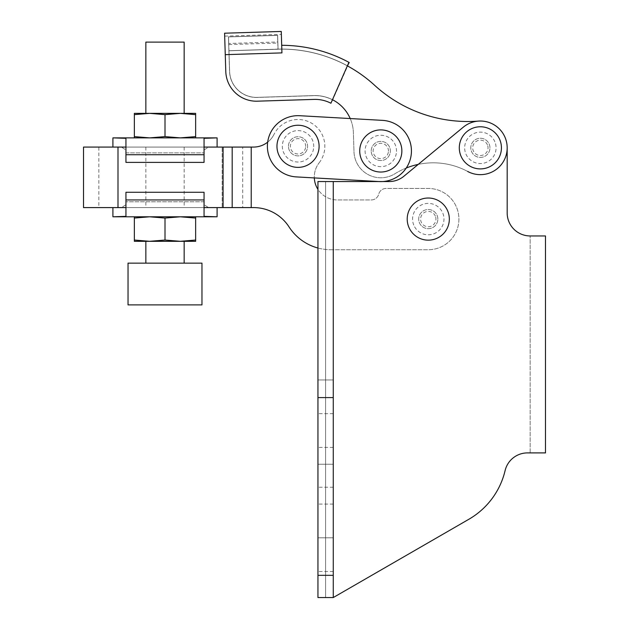 <?xml version="1.0" encoding="UTF-8"?>
<svg xmlns="http://www.w3.org/2000/svg" width="629" height="629" viewBox="0 0 629 629"><rect width="100%" height="100%" fill="white"/><g stroke="black" fill="none" stroke-linecap="round" stroke-linejoin="round"><path stroke-width="0.47" stroke-dasharray="3.15 2.36" d="M333.268 379.971L317.944 379.971L317.944 413.685L317.944 379.971L317.944 413.685L317.944 379.971L333.268 379.971L333.268 413.685L333.268 379.971L333.268 413.685L333.268 379.971L317.944 379.971L333.268 379.971M333.268 537.795L317.944 537.795L317.944 571.502L317.944 537.795L317.944 571.502L317.944 537.795L333.268 537.795L333.268 571.502L333.268 537.795L333.268 571.502L333.268 537.795L317.944 537.795L333.268 537.795M489.944 147.839A9.577 9.577 0 0 0 480.367 138.262A9.577 9.577 0 0 0 470.791 147.839A9.577 9.577 0 0 0 480.367 157.415A9.577 9.577 0 0 0 489.944 147.839A9.577 9.577 0 0 0 480.367 138.262A9.577 9.577 0 0 0 470.791 147.839A9.577 9.577 0 0 0 480.367 157.415A9.577 9.577 0 0 0 489.944 147.839A9.577 9.577 0 0 0 480.367 138.262A9.577 9.577 0 0 0 470.791 147.839A9.577 9.577 0 0 0 480.367 157.415A9.577 9.577 0 0 0 489.944 147.839A9.577 9.577 0 0 0 480.367 138.262A9.577 9.577 0 0 0 470.791 147.839A9.577 9.577 0 0 0 480.367 157.415A9.577 9.577 0 0 0 489.944 147.839M437.847 219.089A9.577 9.577 0 0 0 428.27 209.512A9.577 9.577 0 0 0 418.694 219.089A9.577 9.577 0 0 0 428.27 228.665A9.577 9.577 0 0 0 437.847 219.089A9.577 9.577 0 0 0 428.27 209.512A9.577 9.577 0 0 0 418.694 219.089A9.577 9.577 0 0 0 428.27 228.665A9.577 9.577 0 0 0 437.847 219.089A9.577 9.577 0 0 1 428.27 228.665A9.577 9.577 0 0 1 418.694 219.089A9.577 9.577 0 0 0 428.27 228.665A9.577 9.577 0 0 0 437.847 219.089A9.577 9.577 0 0 0 428.27 209.512A9.577 9.577 0 0 0 418.694 219.089A9.577 9.577 0 0 1 428.27 209.512A9.577 9.577 0 0 1 437.847 219.089M435.347 216.156A7.658 7.658 0 0 0 425.338 212.012A7.658 7.658 0 0 0 421.194 222.021A7.658 7.658 0 0 0 431.203 226.165A7.658 7.658 0 0 0 435.347 216.156M413.764 225.103A15.709 15.709 0 0 1 422.256 204.582A15.709 15.709 0 0 1 442.777 213.074A15.709 15.709 0 0 1 434.285 233.595A15.709 15.709 0 0 1 413.764 225.103M487.444 144.906A7.658 7.658 0 0 0 477.427 140.762A7.658 7.658 0 0 0 473.291 150.771A7.658 7.658 0 0 0 483.3 154.915A7.658 7.658 0 0 0 487.444 144.906M494.874 141.824A15.709 15.709 0 0 0 474.345 133.332A15.709 15.709 0 0 0 465.853 153.853A15.709 15.709 0 0 0 486.382 162.345A15.709 15.709 0 0 0 494.874 141.824M418.222 164.397A72.783 72.783 0 0 1 467.669 171.458A26.811 26.811 0 0 0 506.597 153.382A26.811 26.811 0 0 0 478.315 121.106A26.811 26.811 0 0 1 507.178 147.839L507.178 212.956L507.178 147.839A26.811 26.811 0 0 0 463.29 127.168L403.834 176.285A22.982 22.982 0 0 1 389.194 181.545A22.982 22.982 0 0 0 403.834 176.285L463.29 127.168A26.811 26.811 0 0 1 507.178 147.839A26.811 26.811 0 0 0 463.29 127.168L403.834 176.285A22.982 22.982 0 0 1 389.194 181.545L317.944 181.545L325.61 181.545L317.944 181.545L317.944 597.55L317.944 181.545L317.944 597.55L333.268 597.55L325.61 597.55L325.61 181.545L389.194 181.545L325.61 181.545L325.61 597.55L333.268 597.55L468.872 519.263A76.612 76.612 0 0 0 505.111 470.586A22.982 22.982 0 0 1 527.472 452.904L530.161 452.904L530.161 235.946L530.161 452.904L527.472 452.904A22.982 22.982 0 0 0 505.111 470.586A76.612 76.612 0 0 1 468.872 519.263L333.268 597.55L317.944 597.55L333.268 597.55L333.268 575.331L317.944 575.331M507.178 212.956A22.982 22.982 0 0 0 530.161 235.946A22.982 22.982 0 0 1 507.178 212.956M333.268 181.545L333.268 597.55L333.268 181.545L333.268 397.591L317.944 397.591M333.268 397.591L333.268 575.331M333.268 464.249L333.268 504.081L333.268 447.392L333.268 504.081L333.268 447.392L333.268 464.249L317.944 464.249L317.944 504.081L317.944 447.392L317.944 504.081L317.944 447.392L317.944 464.249L333.268 464.249M468.872 519.263A76.612 76.612 0 0 0 505.111 470.586A22.982 22.982 0 0 1 527.472 452.904L545.485 452.904L545.485 235.946L530.161 235.946M333.268 571.502L317.944 571.502L333.268 571.502M333.268 413.685L317.944 413.685L333.268 413.685M371.212 150.96A9.577 9.577 0 0 1 380.789 141.383A9.577 9.577 0 0 1 390.365 150.96A9.577 9.577 0 0 1 380.789 160.537A9.577 9.577 0 0 1 371.212 150.96A9.577 9.577 0 0 1 380.789 141.383A9.577 9.577 0 0 1 390.365 150.96A9.577 9.577 0 0 1 380.789 160.537A9.577 9.577 0 0 1 371.212 150.96A9.577 9.577 0 0 0 380.789 160.537A9.577 9.577 0 0 0 390.365 150.96A9.577 9.577 0 0 0 380.789 141.383A9.577 9.577 0 0 0 371.212 150.96A9.577 9.577 0 0 0 380.789 160.537A9.577 9.577 0 0 0 390.365 150.96A9.577 9.577 0 0 0 380.789 141.383A9.577 9.577 0 0 0 371.212 150.96M288.452 146.305A9.577 9.577 0 0 1 298.028 136.729A9.577 9.577 0 0 1 307.605 146.305A9.577 9.577 0 0 1 298.028 155.882A9.577 9.577 0 0 1 288.452 146.305A9.577 9.577 0 0 1 298.028 136.729A9.577 9.577 0 0 1 307.605 146.305A9.577 9.577 0 0 1 298.028 155.882A9.577 9.577 0 0 1 288.452 146.305A9.577 9.577 0 0 0 298.028 155.882A9.577 9.577 0 0 0 307.605 146.305A9.577 9.577 0 0 1 298.028 155.882A9.577 9.577 0 0 1 288.452 146.305A9.577 9.577 0 0 1 298.028 136.729A9.577 9.577 0 0 1 307.605 146.305A9.577 9.577 0 0 0 298.028 136.729A9.577 9.577 0 0 0 288.452 146.305M305.686 146.526A7.658 7.658 0 0 0 298.248 138.647A7.658 7.658 0 0 0 290.37 146.085A7.658 7.658 0 0 0 297.808 153.963A7.658 7.658 0 0 0 305.686 146.526M313.729 146.761A15.709 15.709 0 0 0 298.484 130.612A15.709 15.709 0 0 0 282.327 145.857A15.709 15.709 0 0 0 297.572 162.007A15.709 15.709 0 0 0 313.729 146.761M388.447 151.196A7.658 7.658 0 0 0 381.025 143.302A7.658 7.658 0 0 0 373.131 150.732A7.658 7.658 0 0 0 380.561 158.618A7.658 7.658 0 0 0 388.447 151.196M396.49 151.44A15.709 15.709 0 0 0 381.268 135.266A15.709 15.709 0 0 0 365.095 150.488A15.709 15.709 0 0 0 380.317 166.661A15.709 15.709 0 0 0 396.49 151.44M378.902 181.545L379.075 181.561A30.648 30.648 0 0 0 411.39 152.682A30.648 30.648 0 0 0 382.511 120.367L299.75 115.712A30.648 30.648 0 0 0 267.435 144.584A30.648 30.648 0 0 0 296.306 176.906L379.075 181.561A30.648 30.648 0 0 0 411.39 152.682A30.648 30.648 0 0 0 382.511 120.367L299.75 115.712A30.648 30.648 0 0 0 267.435 144.584A30.648 30.648 0 0 0 296.306 176.906L314.319 177.913A22.982 22.982 0 0 1 319.162 162.809A22.982 22.982 0 0 0 337.278 199.936A22.982 22.982 0 0 1 317.944 189.384M299.75 115.712A30.648 30.648 0 0 0 267.435 144.584A30.648 30.648 0 0 0 296.306 176.906L379.075 181.561A30.648 30.648 0 0 0 411.39 152.682A30.648 30.648 0 0 0 382.511 120.367L350.211 118.551A38.306 38.306 0 0 1 353.388 132.664L353.993 151.801A26.811 26.811 0 0 0 394.918 173.753A72.783 72.783 0 0 1 406.24 168.029M317.944 248.023A49.801 49.801 0 0 0 330.893 249.737A49.801 49.801 0 0 1 289.033 226.912A42.135 42.135 0 0 0 253.597 207.594L83.515 207.594M98.839 147.076L117.993 147.076L98.839 147.076L98.839 207.594M134.354 216.793L134.354 218.059L149.678 216.793L134.354 216.793L149.678 216.793L165.002 218.059L180.319 216.793L195.643 216.793L122.867 216.793L125.942 216.352L125.942 201.791L125.942 204.724L121.389 207.594L112.905 207.594L208.616 207.594L204.055 204.724L208.616 207.594L217.091 207.594L121.389 207.594L125.942 204.724L125.942 207.594L204.055 207.594M242.7 207.594L117.993 207.594L242.7 207.594L242.7 147.076L222.179 147.076L242.7 147.076M83.515 147.076L253.463 147.076A22.982 22.982 0 0 0 274.032 134.347A22.982 22.982 0 0 1 267.663 142.162M134.354 137.877L165.002 137.877L134.354 137.877L134.354 136.611L149.678 137.877L165.002 136.611L180.319 137.877L165.002 137.877L207.13 137.877L204.055 138.317L204.055 152.878L204.055 149.946L208.616 147.076L217.091 147.076L121.389 147.076L125.942 149.946L121.389 147.076L112.905 147.076L208.616 147.076L204.055 149.946L204.055 147.076L125.942 147.076M222.179 147.076L117.993 147.076L222.179 147.076L222.179 207.594L222.179 147.076M330.893 249.737L428.27 249.737A30.648 30.648 0 0 0 458.911 219.089A30.648 30.648 0 0 0 428.27 188.441L386.135 188.441A7.658 7.658 0 0 0 378.713 194.188A7.658 7.658 0 0 1 371.299 199.936L337.278 199.936L371.299 199.936A7.658 7.658 0 0 0 378.713 194.188A7.658 7.658 0 0 1 386.135 188.441L428.27 188.441A30.648 30.648 0 0 1 458.911 219.089A30.648 30.648 0 0 1 428.27 249.737L330.893 249.737M319.162 162.809A26.811 26.811 0 0 0 312.33 123.63A26.811 26.811 0 0 0 274.032 134.347A26.811 26.811 0 0 1 312.33 123.63A26.811 26.811 0 0 1 319.162 162.809M251.199 147.076L251.199 207.594M231.967 147.076L231.967 207.594M347.42 65.801A137.979 137.979 0 0 0 278.065 49.101L228.893 50.8L278.065 49.251L277.633 35.318L278.065 49.101A137.979 137.979 0 0 1 347.42 65.801L348.914 62.342A141.729 141.729 0 0 1 349.221 62.507L331.145 103.345M281.698 45.304L281.265 31.45L224.584 33.203L225.261 54.668L281.934 52.891L225.261 54.668L281.934 52.891L281.698 45.304A141.729 141.729 0 0 1 348.914 62.342M225.261 54.668L225.787 71.509A30.648 30.648 0 0 0 256.538 101.206L314.02 99.406A34.477 34.477 0 0 1 330.917 103.227M224.584 33.203L281.265 31.45M224.679 36.128L281.352 34.375M277.837 41.97L277.633 35.318L277.837 41.97L228.665 43.487L228.453 36.844L277.633 35.318L228.453 36.844L228.665 43.487M228.893 50.8L228.453 36.844L277.633 35.318L228.453 36.844L229.538 71.391A26.89 26.89 0 0 0 256.475 97.456L313.902 95.655A38.227 38.227 0 0 1 332.639 99.893L332.639 99.893A38.227 38.227 0 0 0 313.902 95.655L256.475 97.456A26.89 26.89 0 0 1 229.538 71.391L228.893 50.8L278.065 49.251L228.893 50.8M478.315 121.106A137.9 137.9 0 0 1 374.656 85.324A137.9 137.9 0 0 0 277.987 49.18L228.964 50.713L229.616 71.391A26.811 26.811 0 0 0 256.475 97.377L313.902 95.577A38.306 38.306 0 0 1 353.388 132.664L353.993 151.801A26.811 26.811 0 0 0 394.918 173.753A72.783 72.783 0 0 1 467.669 171.458M347.389 65.872A137.9 137.9 0 0 0 277.987 49.18L228.964 50.713L229.616 71.391A26.811 26.811 0 0 0 256.475 97.377L313.902 95.577A38.306 38.306 0 0 1 332.67 99.822M228.531 36.914L228.964 50.713L277.987 49.18L277.554 35.397L228.531 36.914L277.554 35.397L277.987 49.18L228.964 50.713L228.531 36.914L228.775 44.573L228.531 36.914L277.554 35.397L228.531 36.914M277.554 35.397L277.798 43.055L277.554 35.397M228.775 44.573L277.798 43.055M145.849 42.112L184.155 42.112M134.354 136.611L134.354 114.635L149.678 113.362L165.002 114.635L180.319 113.362L165.002 113.362L184.155 113.362M165.002 147.076L145.849 147.076L165.002 147.076M165.002 207.594L145.849 207.594L165.002 207.594M184.155 241.308L165.002 241.308L180.319 241.308L195.643 240.034L195.643 216.793M128.033 263.142L201.964 263.142M128.033 304.892L201.964 304.892M195.643 218.059L180.319 216.793L165.002 216.793L207.13 216.793L204.055 216.352L204.055 192.277L204.055 204.724L204.055 192.277L125.942 192.277L204.055 192.277L125.942 192.277L125.942 201.791L125.942 192.277L125.942 199.936L204.055 199.936M195.643 137.877L195.643 136.611L180.319 137.877L195.643 137.877L122.867 137.877L125.942 138.317L125.942 162.392L125.942 149.946L125.942 162.392L204.055 162.392L125.942 162.392L204.055 162.392L204.055 152.878L204.055 162.392L204.055 154.734L125.942 154.734M165.002 136.611L165.002 114.635M195.643 114.635L195.643 113.362L180.319 113.362L195.643 114.635L195.643 136.611M145.849 113.362L165.002 113.362L134.354 113.362L134.354 114.635M149.678 113.362L180.319 113.362M204.055 138.317L204.055 154.734M125.942 216.352L125.942 199.936M149.678 216.793L165.002 216.793L149.678 216.793M180.319 241.308L149.678 241.308L165.002 240.034L180.319 241.308L195.643 241.308L195.643 240.034M134.354 240.034L149.678 241.308L134.354 241.308L134.354 218.059M149.678 241.308L145.849 241.308M165.002 240.034L165.002 218.059M333.268 487.231L317.944 487.231L333.268 487.231M117.993 147.076L117.993 207.594M223.083 147.076L223.083 207.594M125.942 152.878L204.055 152.878L125.942 152.878M204.055 201.791L125.942 201.791L204.055 201.791M333.268 504.081L317.944 504.081L333.268 504.081M333.268 447.392L317.944 447.392L333.268 447.392M184.155 147.076L184.155 207.594M145.849 147.076L145.849 207.594"/><path stroke-width="0.94" d="M472.293 128.379A21.072 21.072 0 0 0 460.9 155.906A21.072 21.072 0 0 0 488.434 167.298A21.072 21.072 0 0 0 499.827 139.772A21.072 21.072 0 0 0 472.293 128.379M420.196 199.629A21.072 21.072 0 0 0 408.811 227.155A21.072 21.072 0 0 0 436.337 238.548A21.072 21.072 0 0 0 447.73 211.022A21.072 21.072 0 0 0 420.196 199.629M468.872 519.263L333.268 597.55L468.872 519.263A76.612 76.612 0 0 0 505.111 470.586A22.982 22.982 0 0 1 527.472 452.904L545.485 452.904L545.485 235.946L530.161 235.946A22.982 22.982 0 0 1 507.178 212.956L507.178 147.839A26.811 26.811 0 0 0 463.29 127.168L403.834 176.285A22.982 22.982 0 0 1 389.194 181.545L317.944 181.545L317.944 597.55L333.268 597.55L333.268 181.545M333.268 575.331L317.944 575.331M333.268 397.591L317.944 397.591M530.161 235.946A22.982 22.982 0 0 1 507.178 212.956L507.178 147.839A26.811 26.811 0 0 1 467.669 171.458M267.435 144.584A30.648 30.648 0 0 0 296.306 176.906L379.075 181.561A30.648 30.648 0 0 0 411.39 152.682A30.648 30.648 0 0 0 382.511 120.367L299.75 115.712A30.648 30.648 0 0 0 267.435 144.584M298.633 125.25A21.072 21.072 0 0 0 276.972 145.7A21.072 21.072 0 0 0 297.423 167.369A21.072 21.072 0 0 0 319.092 146.911A21.072 21.072 0 0 0 298.633 125.25M381.433 129.904A21.072 21.072 0 0 0 359.733 150.323A21.072 21.072 0 0 0 380.152 172.024A21.072 21.072 0 0 0 401.852 151.597A21.072 21.072 0 0 0 381.433 129.904M332.67 99.822A38.306 38.306 0 0 1 350.211 118.551L299.75 115.712M317.944 189.384A22.982 22.982 0 0 1 314.319 177.913L378.902 181.545M125.942 147.076L83.515 147.076L83.515 207.594L125.942 207.594L125.942 216.352L112.905 216.793L217.091 216.793L204.055 216.352L204.055 192.277L125.942 192.277L125.942 216.352M204.055 207.594L253.597 207.594A42.135 42.135 0 0 1 289.033 226.912A49.801 49.801 0 0 0 317.944 248.023M267.663 142.162A22.982 22.982 0 0 1 253.463 147.076L204.055 147.076L204.055 138.317L217.091 137.877L112.905 137.877L125.942 138.317L125.942 162.392L204.055 162.392L204.055 138.317M251.223 147.076L251.223 207.594M223.083 147.076L223.083 207.594M232.18 147.076L232.18 207.594M347.42 65.801L349.221 62.507A141.729 141.729 0 0 0 281.698 45.304M225.261 54.668L224.584 33.203L281.265 31.45L281.934 52.891L225.261 54.668L225.787 71.509A30.648 30.648 0 0 0 256.538 101.206L314.02 99.406A34.477 34.477 0 0 1 330.917 103.227L348.914 62.342M281.265 31.45L224.584 33.203M406.24 168.029A72.783 72.783 0 0 1 418.222 164.397M478.315 121.106A137.9 137.9 0 0 1 374.656 85.324A137.9 137.9 0 0 0 347.389 65.872M195.643 137.877L195.643 114.635L180.319 113.362L184.155 113.362L184.155 42.112L145.849 42.112L145.849 113.362L149.678 113.362L134.354 114.635L134.354 113.362L149.678 113.362L165.002 114.635L180.319 113.362L149.678 113.362M180.319 241.308L195.643 241.308L195.643 240.034L180.319 241.308L165.002 240.034L149.678 241.308L134.354 240.034L134.354 241.308L184.155 241.308L184.155 263.142M201.964 263.142L128.033 263.142L128.033 304.892L201.964 304.892L201.964 263.142M217.091 207.594L217.091 216.793M112.905 147.076L112.905 137.877M195.643 114.635L195.643 113.362L180.319 113.362M195.643 136.611L180.319 137.877L165.002 136.611L165.002 114.635M165.002 136.611L149.678 137.877L134.354 136.611L134.354 114.635M134.354 136.611L134.354 137.877M195.643 240.034L195.643 216.793M195.643 218.059L180.319 216.793L165.002 218.059L149.678 216.793L134.354 218.059L134.354 216.793M145.849 263.142L145.849 241.308L149.678 241.308M134.354 240.034L134.354 218.059M165.002 240.034L165.002 218.059M333.268 597.55L317.944 597.55L333.268 597.55M117.993 147.076L117.993 207.594M125.942 154.734L204.055 154.734M204.055 199.936L125.942 199.936M217.091 147.076L217.091 137.877M112.905 207.594L112.905 216.793"/></g></svg>
